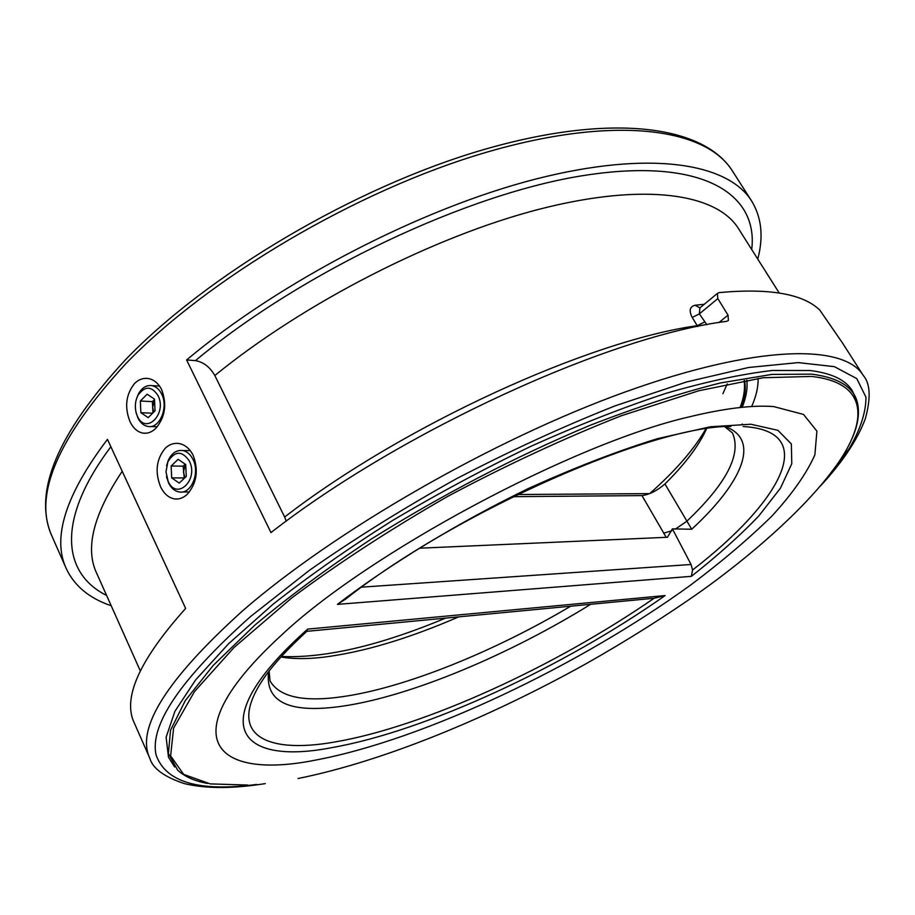 <?xml version="1.0" encoding="UTF-8"?>
<svg xmlns="http://www.w3.org/2000/svg" width="915" height="915" viewBox="0 0 915 915"><rect width="100%" height="100%" fill="white"/><g stroke="black" fill="none" stroke-linecap="round" stroke-linejoin="round"><path stroke-width="1.37" d="M136.072 412.436L137.856 417.835C140.292 422.776 143.621 425.647 147.853 426.447C159.484 429.089 168.772 407.541 161.658 394.068C159.256 389.275 156.019 386.462 151.936 385.615C146.48 384.929 141.997 387.663 138.497 393.816L136.644 398.334M158.02 395.566C151.524 385.833 144.833 385.764 137.948 395.326C135.214 400.839 134.631 406.706 136.198 412.928L137.399 416.176C145.634 435.391 167.468 413.912 158.02 395.566M166.496 476.406L168.52 482.846C171.162 488.21 174.799 491.252 179.42 491.996C191.212 494.249 200.156 473.055 193.019 459.467C190.4 454.275 186.866 451.278 182.405 450.489C176.343 449.974 171.631 453.268 168.246 460.371L166.576 465.804M189.336 461.023C181.982 450.443 174.834 450.695 167.88 461.789L165.981 471.82L168.12 481.29C176.584 501.054 199.07 479.929 189.336 461.023M185.413 464.305L183.435 472.049L184.967 477.676M155.813 428.323C151.821 432.166 147.555 433.767 143.026 433.127C137.57 432.086 133.224 428.254 129.987 421.598C124.371 407.175 125.893 394.479 134.539 383.499C138.725 379.393 143.369 377.746 148.493 378.558C154.109 379.702 158.512 383.454 161.726 389.824C167.09 404.487 165.123 417.32 155.813 428.323M187.152 494.386C196.725 483.52 198.749 470.539 193.225 455.453C189.714 448.544 184.899 444.553 178.78 443.478C173.793 442.837 169.286 444.416 165.26 448.224C156.339 459.078 154.772 471.911 160.537 486.7C164.048 493.894 168.795 497.977 174.788 498.95C179.18 499.441 183.309 497.92 187.152 494.386M174.616 766.953L168.463 757.174L166.13 737.193L174.925 711.298L195.638 679.902L228.521 643.794L273.127 604.186C308.252 576.507 347.723 548.828 391.517 521.138C437.004 494.054 483.623 469.04 531.363 446.097C578.68 424.892 623.607 407.289 666.154 393.29C706.426 381.612 741.802 374.018 772.306 370.472L810.05 370.518C831.529 373.171 845.574 379.851 852.197 390.568L856.932 401.102M315.892 760.033C213.367 780.758 170.682 736.975 280.642 635.925C367.35 553.655 572.607 443.592 689.121 416.897C724.223 408.376 752.405 404.945 773.678 406.58L803.53 414.426L816.901 431.137L814.876 454.869C806.595 473.49 792.276 493.883 771.928 516.049C748.802 538.718 721.775 561.673 690.825 584.902C579.355 665.754 424.32 739.595 315.892 760.033M458.678 616.87C408.239 638.773 363.061 652.235 323.144 657.245C306.902 659.109 292.834 659.029 280.962 657.016M307.669 629.108L306.719 631.43C288.58 648.049 274.797 662.918 265.384 676.048C224.484 733.727 263.44 754.806 335.37 741.893C424.674 726.567 556.148 666.051 654.065 598.273L665.114 595.562C564.109 666.726 425.841 731.154 332.008 747.589C236.836 766.301 202.615 722.587 307.669 629.108L665.114 595.562M758.112 378.398C758.329 386.919 756.179 396.298 751.65 406.546M742.248 424.011L741.768 424.777M718.996 322.526L728.02 315.137L717.818 298.61L717.383 293.406L719.121 292.606C769.298 287.996 802.844 293.807 819.737 310.002L842.429 342.885L863.257 375.425C870.302 383.534 871.011 397.911 865.373 418.567C857.698 439.372 842.784 461.8 820.618 485.842M728.02 315.137L728.42 320.479L726.659 321.337C610.305 335.828 401.468 430.862 270.977 532.587L186.603 359.95C280.905 280.928 421.415 208.3 535.664 179.077C650.176 149.797 727.917 163.133 751.627 200.991C761.623 217.427 763.67 236.791 757.757 259.071M863.257 375.425C844.225 343.949 757.403 344.372 625.254 391.952C493.448 439.337 334.41 530.826 242.464 610.957C166.713 679.376 135.809 728.397 149.728 758.02L134.15 722.656C122.438 697.916 139.606 659.841 185.642 608.429L107.455 439.36C65.663 494.638 51.926 537.688 66.223 568.512C74.378 585.932 89.373 598.341 111.207 605.753M744.101 380.617C745.256 388.623 743.929 397.59 740.109 407.518M742.214 407.301C746.205 397.316 747.738 388.269 746.823 380.148M706.517 428.838C698.831 445.788 684.98 464.157 664.953 483.955L691.706 529.259L672.399 528.87L691.077 564.486L692.563 569.999L691.363 576.347C717.486 555.76 739.972 535.63 758.821 515.957L780.438 488.198L791.784 463.722L791.349 443.947L777.91 430.325L750.826 424.228L710.303 426.779L657.679 438.605C617.339 451.061 574.048 467.794 527.806 488.793C458.003 522.74 390.671 563.72 337.383 604.38L345.87 598.925C458.621 509.941 655.243 425.281 730.982 426.401M744.616 380.526C746.068 388.486 744.959 397.442 741.299 407.392M513.109 496.673L641.987 495.598C649.558 494.535 657.21 490.657 664.953 483.955M666.2 537.322L641.987 495.598M419.928 548.199L667.481 537.265L672.399 528.87M697.745 326.506L692.198 317.459C688.801 310.643 689.761 306.571 695.057 305.255L699.941 307.897M700.593 307.349L699.895 307.932L699.38 313.868L706.837 324.688M286.212 521.173L284.645 517.009C403.515 425.235 588.722 340.769 697.219 325.683L704.413 322.091M779.214 292.983L738.451 228.567C716.857 193.763 645.155 182.062 539.541 209.158C434.168 236.23 304.032 302.693 214.831 375.527C209.878 366.984 203.427 362.02 195.455 360.624L186.603 359.95M214.831 375.527L284.645 517.009M281.443 656.49C325.008 658.377 379.725 645.578 445.571 618.117M517.535 494.512L649.673 493.62C675.442 470.848 694.153 449.288 705.808 428.952M185.23 464.179L183.16 466.158L184.281 478.328M186.271 476.441L185.699 464.5L178.116 459.307L171.139 466.021L171.688 477.882L179.237 483.109L186.271 476.441M183.16 466.158L171.139 466.021M183.709 477.939L171.688 477.882M154.521 399.855L152.679 407.427L153.754 412.116M154.509 399.535L152.405 401.628L152.931 412.94M155.035 410.846L154.486 399.1L147.109 394.216L140.338 401.033L140.876 412.699L148.207 417.64L155.035 410.846M152.405 401.628L140.338 401.033M152.656 413.214L140.876 412.699M51.835 535.87C32.791 492.384 57.256 433.779 125.229 360.03C207.396 274.351 354.917 187.095 483.017 149.808C611.197 112.488 703.715 125.424 732.4 170.956C705.945 128.054 614.548 114.638 485.453 152.565C356.633 190.297 207.797 278.423 125.366 364.17C57.736 437.919 33.226 495.152 51.835 535.87L66.223 568.512M826.154 479.025L849.223 448.613C860.409 429.432 865.99 412.276 865.956 397.156L856.783 378.616L834.4 366.663L798.257 362.603L748.584 367.487L686.65 381.944L614.88 405.94C563.194 426.436 510.501 450.649 456.791 478.568C403.927 507.997 354.826 538.558 309.476 570.274L250.367 616.687C180.964 678.747 149.534 724.817 156.065 754.898C165.672 782.268 199.161 792.115 256.532 784.452M207.465 783.412C194.872 781.158 184.967 776.778 177.762 770.281L168.406 753.56L170.533 730.25L185.287 700.615L213.344 665.274L254.587 625.38C288.294 597.015 327.273 568.181 371.513 538.912C442.311 494.626 515.065 456.802 589.798 425.441C637.355 406.969 680.909 392.81 720.482 382.95L771.871 374.407L811.616 374.144C840.119 377.815 855.571 388.292 857.961 405.562C859.379 415.158 857.549 425.83 852.46 437.564M247.793 785.047L210.256 783.903L183.663 774.387L170.625 755.882L173.598 728.146L194.472 691.591L234.068 647.465L291.622 598.021C338.15 563.32 390.179 529.43 447.721 496.376C506.658 464.992 564.498 438.125 621.228 415.787L698.66 390.797L763.076 377.746L811.468 376.442C869.993 382.802 869.159 423.222 831.506 472.06C800.351 513.052 748.196 557.521 702.297 590.381C665.502 616.321 626.363 640.992 584.891 664.393C488.118 718.023 384.106 761.108 298.073 778.516M570.674 606.199C493.803 651.777 405.059 687.828 342.359 696.704C303.494 702.285 279.384 697.024 270.039 680.92L269.101 671.095M590.678 604.3C509.163 654.785 411.418 695.972 343.457 706.037C289.883 713.963 264.938 702.537 268.598 671.747M722.919 393.667L727.208 383.911M724.794 426.745L732.469 432.967C741.802 454.137 726.533 483.6 686.685 521.367L675.213 529.179M743.14 426.516C820.698 430.999 780.918 501.935 692.563 569.999M725.618 426.687C761.2 440.126 741.745 483.154 691.706 529.259M337.383 604.38L691.363 576.347M361.654 587.156L691.077 564.486M671.702 530.837L663.547 533.148M695.057 305.255L704.31 304.26M692.198 317.459L699.38 313.868L717.818 298.61M195.455 360.624C302.888 270.954 469.121 192.848 585.566 175.222C702.56 157.277 758.535 193.751 751.718 249.543M122.21 471.271C93.547 514.287 84.969 548.119 96.475 572.79L140.292 670.844M106.609 595.448C62.426 573.453 55.849 519.995 110.875 446.76M159.519 386.073L151.936 385.615M136.198 412.928L136.472 414.083M137.948 395.326L138.497 393.816M190.274 450.66L182.405 450.489M166.759 477.516L166.953 478.499M167.88 461.789L168.246 460.371M143.026 433.127L146.171 433.218M178.276 498.927L174.788 498.95M732.4 170.956L751.627 200.991M306.902 631.327L653.893 598.273M699.964 307.863L717.383 293.406M149.728 758.02C152.576 768.371 164.162 776.915 184.487 783.652C206.069 788.776 233.005 788.764 265.293 783.606M189.394 491.95L182.108 491.984M157.254 426.767L150.277 426.527"/></g></svg>
